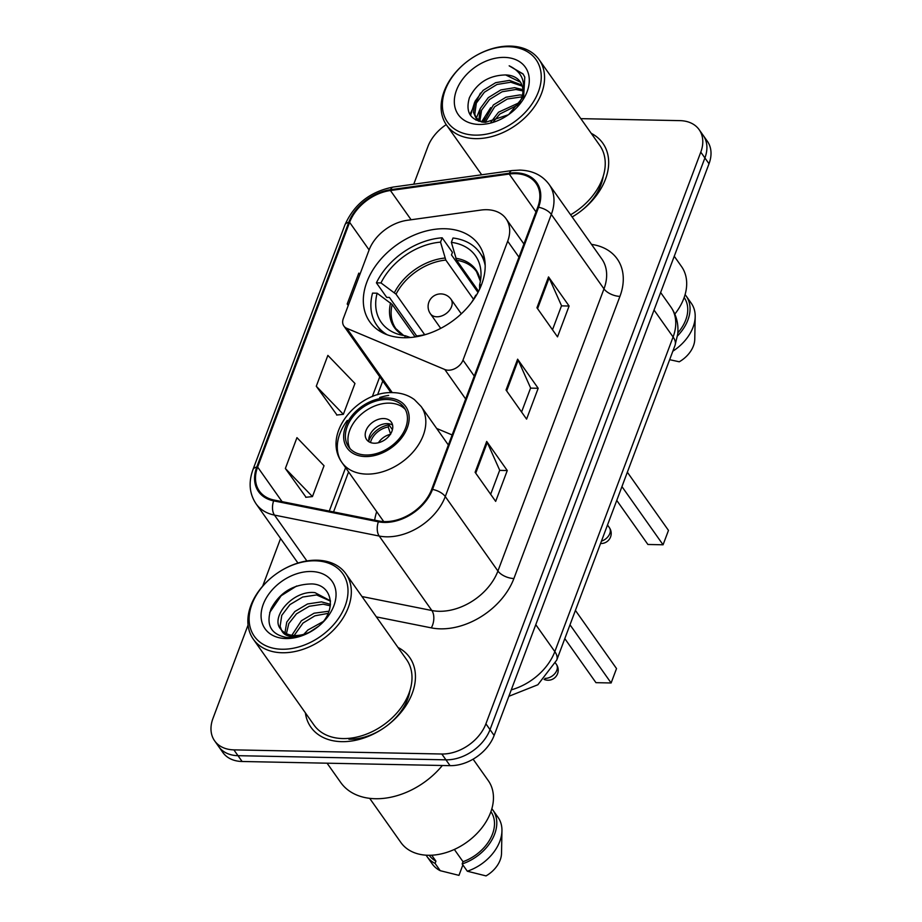 <?xml version="1.0" encoding="UTF-8"?>
<svg xmlns="http://www.w3.org/2000/svg" width="922" height="922" viewBox="0 0 922 922"><rect width="100%" height="100%" fill="white"/><g stroke="black" fill="none" stroke-linecap="round" stroke-linejoin="round"><path stroke-width="1.38" d="M486.793 209.709A37.79 26.715 -35.3 0 0 480.973 210.066L407.305 220.289A37.79 26.715 -35.3 0 0 369.031 250.127L343.33 318.528A12.597 8.909 -35.3 0 0 343.871 326.019A12.597 8.909 -35.3 0 0 346.822 328.336L444.819 369.515A12.597 8.909 -35.3 0 0 462.994 360.133L507.688 241.207A37.79 26.715 -35.3 0 0 506.051 218.745A37.79 26.715 -35.3 0 0 486.793 209.709M376.706 511.664A66.764 47.206 -35.3 0 0 374.655 520.158M444.727 228.737A66.764 47.206 -35.3 0 0 378.631 261.848A66.764 47.206 -35.3 0 0 369.734 321.778A66.764 47.206 -35.3 0 0 403.755 337.729A66.764 47.206 -35.3 0 0 469.863 304.629A66.764 47.206 -35.3 0 0 478.76 244.699A66.764 47.206 -35.3 0 0 444.727 228.737M436.659 428.453L452.137 434.954M248.064 625.047L212.982 718.365A37.79 26.715 -35.3 0 0 214.619 740.827L222.847 752.467A37.79 26.715 -35.3 0 0 242.106 761.491L450.051 765.652A37.79 26.715 -35.3 0 0 494.134 735.456L709.018 163.759A37.79 26.715 -35.3 0 0 707.381 141.297L703.267 135.476A37.79 26.715 -35.3 0 1 704.904 157.95A37.79 26.715 -35.3 0 0 703.267 135.476L699.153 129.668A37.79 26.715 -35.3 0 0 679.894 120.632L580.837 118.65M214.619 740.827A37.79 26.715 -35.3 0 0 233.877 749.863L441.822 754.012A37.79 26.715 -35.3 0 0 485.906 723.816L490.02 729.636L704.904 157.95L490.02 729.636A37.79 26.715 -35.3 0 1 445.937 759.832A37.79 26.715 -35.3 0 0 490.02 729.636L494.134 735.456M233.877 749.863L237.991 755.683L445.937 759.832L237.991 755.683A37.79 26.715 -35.3 0 1 218.733 746.647A37.79 26.715 -35.3 0 0 237.991 755.683L242.106 761.491M384.947 727.204A50.387 35.624 -35.3 0 0 409.956 690.509A50.387 35.624 -35.3 0 1 384.947 727.204A50.387 35.624 -35.3 0 1 348.919 739.248M572.113 216.947A50.387 35.624 -35.3 0 0 578.186 213.097A50.387 35.624 -35.3 0 0 603.195 176.402A50.387 35.624 -35.3 0 1 578.186 213.097A50.387 35.624 -35.3 0 1 572.113 216.947M305.389 712.867A60.46 42.758 -35.3 0 0 310.898 727.204A60.46 42.758 -35.3 0 0 341.716 741.657A60.46 42.758 -35.3 0 0 401.577 711.669A60.46 42.758 -35.3 0 0 409.633 657.398A60.46 42.758 -35.3 0 0 397.958 647.428A60.46 42.758 -35.3 0 1 409.633 657.398A60.46 42.758 -35.3 0 1 401.577 711.669A60.46 42.758 -35.3 0 1 341.716 741.657A60.46 42.758 -35.3 0 1 310.898 727.204A60.46 42.758 -35.3 0 1 305.389 712.867M515.433 173.659A40.303 28.501 144.7 0 1 535.982 183.294A40.303 28.501 144.7 0 1 537.722 207.254L431.669 489.398A40.303 28.501 144.7 0 1 378.815 520.988L274.088 500.047A40.303 28.501 144.7 0 1 259.37 491.034A40.303 28.501 144.7 0 1 257.63 467.062L349.611 222.34A40.303 28.501 144.7 0 1 390.432 190.52L509.232 174.039A40.303 28.501 144.7 0 1 515.433 173.659M515.744 172.829A41.317 29.216 -35.3 0 0 509.382 173.221L390.582 189.702A41.317 29.216 -35.3 0 0 348.747 222.329L256.754 467.051A41.317 29.216 -35.3 0 0 273.627 500.853L378.366 521.794A41.317 29.216 -35.3 0 0 432.533 489.409L538.586 207.266A41.317 29.216 -35.3 0 0 515.744 172.829M475.107 472.283L495.667 501.384L507.261 470.531L486.701 441.442L475.107 472.283M490.654 494.284L499.701 470.232L487.277 442.445A10.073 4.933 -159.4 0 0 486.701 441.442M499.643 470.381L507.261 470.531M536.938 307.775L557.51 336.864L569.105 306.023L548.532 276.923L536.938 307.775M552.497 329.776L561.533 305.724L549.12 277.937A10.073 4.933 -159.4 0 0 548.532 276.923M561.475 305.862L569.105 306.023M506.028 390.029L526.589 419.118L538.183 388.277L517.622 359.188L506.028 390.029M521.575 412.03L530.611 387.978L518.199 360.191A10.073 4.933 -159.4 0 0 517.622 359.188M530.565 388.127L538.183 388.277M572.147 216.993A60.46 42.758 -35.3 0 0 602.873 143.29A60.46 42.758 -35.3 0 0 591.198 133.321A60.46 42.758 -35.3 0 1 602.873 143.29A60.46 42.758 -35.3 0 1 572.147 216.993M485.906 723.816L700.789 152.13A37.79 26.715 -35.3 0 0 699.153 129.668M446.225 124.62A37.79 26.715 -35.3 0 0 427.866 146.679L413.759 184.204M280.588 538.506L262.678 586.15M359.937 274.33L358.796 273.131L347.202 303.983L348.239 305.459M285.359 468.503L312.443 496.578L324.037 465.737L296.953 437.65L285.359 468.503L306.046 497.269M316.281 386.237L343.364 414.324L354.958 383.471L327.875 355.396L316.281 386.237L336.968 415.004M343.364 414.324L336.645 415.038M347.202 303.983L348.343 305.17M312.443 496.578L305.724 497.304M475.187 135.131A54.168 38.298 -35.3 0 0 538.379 91.843A54.168 38.298 -35.3 0 0 508.425 46.699A54.168 38.298 -35.3 0 0 469.701 59.642A56.68 40.084 -35.3 0 0 446.548 125.092A56.68 40.084 -35.3 0 0 475.441 138.634A56.68 40.084 -35.3 0 0 531.568 110.536A56.68 40.084 -35.3 0 0 539.116 59.653A56.68 40.084 -35.3 0 0 510.223 46.1A56.68 40.084 -35.3 0 0 469.701 59.642A54.168 38.298 -35.3 0 0 442.456 107.401A54.168 38.298 -35.3 0 0 475.187 135.131M570.591 214.803A56.68 40.084 -35.3 0 0 599.796 145.469L539.116 59.653M674.835 314.079A53.534 37.86 -35.3 0 0 681.542 266.562L674.247 256.247M490.988 122.015L498.537 112.207L519.973 102.342M493.558 121.508L499.828 114.017L518.832 104.509M483.589 122.269L493.397 104.935L505.982 97.213L519.824 94.943L522.451 95.243M485.133 122.372L494.688 106.745L507.273 99.023L522.048 96.833M478.852 120.494L480.178 108.612L488.257 97.663L500.842 89.93L514.683 87.671L522.901 89.676M479.878 121.128L481.561 110.191L489.536 99.472L502.133 91.751L515.963 89.492L522.947 90.967M481.791 122.027L475.614 117.336L473.516 112.415L475.037 101.339L483.116 90.391L495.702 82.657L509.543 80.398L521.956 85.101M478.806 121.278L475.614 117.336M476.294 118.223L474.807 114.236L476.317 103.149L484.396 92.2L496.981 84.478L510.823 82.219L522.301 86.172M508.725 114.512L523.661 96.476L524.779 77.068L522.981 73.875L509.175 65.819C522.59 72.089 526.669 83.038 521.426 98.677A28.478 20.134 -35.3 0 0 520.204 81.747A28.478 20.134 -35.3 0 0 505.682 74.947L520.492 82.185M521.426 98.677L518.291 105.431M504.403 57.395A41.075 29.043 -35.3 0 0 456.494 90.206A41.075 29.043 -35.3 0 0 479.21 124.447A41.075 29.043 -35.3 0 0 527.119 91.624A41.075 29.043 -35.3 0 0 504.403 57.395M505.682 74.947C488.914 75.293 476.824 82.899 469.39 97.767C465.207 112.403 470.52 120.609 485.352 122.384L508.379 114.766M677.831 332.877A37.79 26.715 -35.3 0 0 684.17 297.541M669.649 359.684L679.272 361.793A25.194 17.818 -35.3 0 0 694.762 339.284L695.188 316.661A40.303 28.501 -35.3 0 0 691.316 303.292L686.175 296.02A40.303 28.501 -35.3 0 0 685.104 294.637M672.841 351.19A40.303 28.501 -35.3 0 0 695.188 316.661M677.486 335.931A40.303 28.501 -35.3 0 0 686.175 296.02M509.175 65.819L523.2 74.186M470.554 115.434L474.565 102.503M475.936 120.079L476.282 118.281M476.305 118.223L479.705 109.776M482.448 122.13L484.845 117.048M469.909 114.466L480.431 93.099M481.561 121.934L490.711 107.644M415.131 336.945L392.161 304.456L377.121 293.208A57.694 40.799 -35.3 0 0 397.67 334.052A57.694 40.799 -35.3 0 0 405.346 335.758L404.597 337.74M416.629 335.931L389.418 297.437L386.698 297.38L376.407 282.835A62.984 44.533 -35.3 0 1 442.168 237.795L440.532 242.14A57.694 40.799 -35.3 0 0 380.982 282.927L396.034 294.176L424.662 334.674M473.528 299.258L445.81 260.073L440.532 242.14M442.168 237.795L452.448 252.34L451.48 254.921L477.988 292.424M377.121 293.208L372.546 293.115A62.984 44.533 -35.3 0 0 376.925 325.408A62.984 44.533 -35.3 0 0 387.275 334.801M415.857 336.83L416.179 335.977A57.694 40.799 -35.3 0 0 427.082 334.087M471.234 302.877A57.694 40.799 -35.3 0 0 475.729 295.178L476.42 295.201M380.982 282.927L376.407 282.835M405.346 335.758L410.348 337.521M485.191 265.582A62.984 44.533 -35.3 0 0 479.786 252.697A62.984 44.533 -35.3 0 0 453.002 238.014L451.365 242.348L456.644 260.292L478.576 291.306M481.434 284.933L479.59 284.898A57.694 40.799 -35.3 0 0 481.007 275.125A57.694 40.799 -35.3 0 0 451.365 242.348M479.624 289.151L479.59 284.898M616.749 500.416L647.901 544.476L663.068 544.787L668.473 530.392L627.352 472.214M663.068 544.787L621.947 486.609M281.948 649.238A54.168 38.298 -35.3 0 0 345.139 605.95A54.168 38.298 -35.3 0 0 315.186 560.807A54.168 38.298 -35.3 0 0 276.45 573.749A56.68 40.084 -35.3 0 0 253.308 639.2A56.68 40.084 -35.3 0 0 282.201 652.753A56.68 40.084 -35.3 0 0 338.328 624.643A56.68 40.084 -35.3 0 0 345.877 573.761A56.68 40.084 -35.3 0 0 316.984 560.207A56.68 40.084 -35.3 0 0 276.45 573.749A54.168 38.298 -35.3 0 0 249.205 621.52A54.168 38.298 -35.3 0 0 281.948 649.238M253.308 639.2L313.987 725.026A56.68 40.084 -35.3 0 0 342.869 738.568A56.68 40.084 -35.3 0 0 398.995 710.459A56.68 40.084 -35.3 0 0 406.556 659.576L345.877 573.761M327.08 763.197L340.714 782.478A68.021 48.094 -35.3 0 0 375.392 798.729A68.021 48.094 -35.3 0 0 442.341 765.491M369.676 798.337L400.874 842.478A53.534 37.86 -35.3 0 0 428.165 855.27A53.534 37.86 -35.3 0 0 481.169 828.728A53.534 37.86 -35.3 0 0 488.303 780.669L473.101 759.175M303.764 634.336L307.902 630.003L322.988 621.67M309.976 631.927L318.274 626.441M291.859 635.281L301.379 620.771L314.079 613.211L329.05 611.205M294.141 635.512L303.004 623.076L314.909 615.815L328.197 613.349M284.956 632.872L286.754 622.096L294.844 611.528L307.545 603.968L321.501 601.87L330.514 604.348M286.419 633.656L288.817 623.514L296.481 613.845L309.181 606.284L323.138 604.187L330.364 605.823M281.348 629.876C284.598 633.483 289.139 635.373 294.971 635.546C302.404 635.558 309.573 633.011 316.477 627.894C337.072 613.211 333.902 584.755 312.074 583.937C293.438 584.11 279.758 592.408 271.022 608.843C265.697 625.07 271.01 634.636 286.961 637.528L288.782 637.609C296.838 637.69 304.848 635.293 312.8 630.418C305.413 634.935 298.463 636.975 291.928 636.56C286.5 636.099 282.973 633.875 281.348 629.876L280.519 628.827M280.968 629.415C269.558 617.694 292.827 589.826 314.978 592.639L330.479 600.844M281.417 629.945L280.127 626.303L281.752 615.389L289.946 604.602L302.658 597.041L316.603 594.944L330.502 601.132M311.163 571.502A41.075 29.043 -35.3 0 0 263.254 604.313A41.075 29.043 -35.3 0 0 285.958 638.554A41.075 29.043 -35.3 0 0 333.879 605.731A41.075 29.043 -35.3 0 0 311.163 571.502M429.214 855.282A37.79 26.715 -35.3 0 0 435.933 861.16L431.738 855.213M426.16 855.19A40.303 28.501 -35.3 0 0 427.105 856.665L432.245 863.937A40.303 28.501 -35.3 0 0 440.232 870.691L458.96 875.358L462.867 864.94M440.232 870.691L435.092 863.407L435.933 861.16M427.105 856.665A40.303 28.501 -35.3 0 0 435.092 863.407M454.35 849.45L463.017 861.701A37.79 26.715 -35.3 0 0 490.93 811.66M463.017 861.701L462.164 863.949L467.316 871.221L486.032 875.9A25.194 17.818 -35.3 0 0 501.522 853.392L501.948 830.768A40.303 28.501 -35.3 0 0 498.076 817.399L492.924 810.127A40.303 28.501 -35.3 0 0 491.852 808.744M467.316 871.221A40.303 28.501 -35.3 0 0 501.948 830.768M462.164 863.949A40.303 28.501 -35.3 0 0 492.924 810.127M269.673 612.554L281.152 595.75L296.63 586.012M386.848 399.491A34.01 24.053 -35.3 0 0 353.172 416.352A34.01 24.053 -35.3 0 0 348.643 446.882A34.01 24.053 -35.3 0 0 365.976 455.007A34.01 24.053 -35.3 0 0 399.652 438.146A34.01 24.053 -35.3 0 0 404.182 407.616A34.01 24.053 -35.3 0 0 386.848 399.491M405.346 409.518A34.01 24.053 -35.3 0 0 389.418 403.121A34.01 24.053 -35.3 0 0 356.722 418.819A34.01 24.053 -35.3 0 0 350.049 448.611M564.806 638.612L595.958 682.672L611.125 682.972L616.53 668.577L575.409 610.41M611.125 682.972L570.003 624.805M383.621 418.542A15.121 10.684 -35.3 0 0 368.65 426.045A15.121 10.684 -35.3 0 0 366.645 439.61A15.121 10.684 -35.3 0 0 374.344 443.228A15.121 10.684 -35.3 0 0 389.315 435.726A15.121 10.684 -35.3 0 0 391.331 422.161A15.121 10.684 -35.3 0 0 383.621 418.542M392.588 425.088A15.121 10.684 -35.3 0 0 387.217 423.636A15.121 10.684 -35.3 0 0 368.973 441.776M368.823 440.797A20.157 14.256 144.7 0 1 389.003 424.846L392.438 429.687M370.471 442.514A17.633 12.47 144.7 0 1 388.22 426.944L389.003 424.846M390.651 434.262L388.22 426.944M346.822 328.336L392.265 392.611M444.819 369.515L465.656 398.984M462.994 360.133L474.265 376.084M507.688 241.207L518.959 257.157M511.272 689.852A50.387 35.624 -35.3 0 0 554.825 651.624L673.095 336.991A50.387 35.624 -35.3 0 0 670.905 307.038C676.471 315.163 678.742 324.221 677.705 334.213L675.008 345.427L556.75 660.06A25.194 12.332 20.6 0 0 554.825 651.624L535.774 624.678M654.032 310.034L673.095 336.991A25.194 12.332 20.6 0 1 675.008 345.427M709.018 163.759L700.789 152.13M450.051 765.652L441.822 754.012M591.509 244.388A62.984 44.533 144.7 0 1 619.941 296.377L513.9 578.52A12.597 6.166 20.6 0 1 497.926 571.029L603.979 288.886A50.387 35.624 -35.3 0 0 601.801 258.932L549.143 184.458A50.387 35.624 144.7 0 1 551.321 214.411A12.597 6.166 -159.4 0 0 538.586 207.266M513.9 578.52A62.984 44.533 144.7 0 1 440.416 628.839A62.984 44.533 144.7 0 1 431.312 627.87L376.372 616.887M378.366 521.794A12.597 7.399 101.3 0 0 379.207 536.039L431.853 610.514A50.387 35.624 -35.3 0 0 439.149 611.286A50.387 35.624 -35.3 0 0 497.926 571.029L445.268 496.555A50.387 35.624 144.7 0 1 379.207 536.039L274.468 515.098A50.387 35.624 144.7 0 1 256.074 503.827L297.956 563.065M549.143 184.458C542.355 175.307 532.582 170.524 519.847 170.097L512.044 170.57A12.597 5.255 82.1 0 0 509.382 173.221M512.044 170.57L393.245 187.051C370.287 191.511 354.175 204.131 344.92 224.933A12.597 6.166 20.6 0 1 348.747 222.329M256.754 467.051A12.597 6.166 -159.4 0 0 252.939 469.655C248.352 482.437 249.401 493.823 256.074 503.827M273.627 500.853A12.597 7.399 101.3 0 0 274.468 515.098L306.888 560.945M393.245 187.051A12.597 5.255 82.1 0 0 390.582 189.702M432.533 489.409A12.597 6.166 20.6 0 1 445.268 496.555L551.321 214.411L603.979 288.886A12.597 6.166 20.6 0 0 619.941 296.377M361.989 596.546L431.853 610.514A12.597 7.399 -78.7 0 1 431.312 627.87M257.63 467.062L282.063 501.637M509.232 174.039L535.982 211.887M390.432 190.52L411.108 219.759M349.611 222.34L369.111 249.931M379.76 376.787L372.327 396.575M345.6 467.673L329.281 511.076M506.651 390.916L518.199 360.191M537.572 308.663L549.12 277.937M475.729 473.182L487.277 442.445M392.161 304.456A49.373 34.921 -35.3 0 0 395.884 328.658L403.698 335.516M445.81 260.073A49.373 34.921 -35.3 0 0 396.034 294.176M390.571 302.912A49.972 35.336 -35.3 0 0 403.559 335.493M444.911 258.045A49.972 35.336 -35.3 0 0 394.432 292.631M480.397 281.164A49.972 35.336 -35.3 0 0 455.745 258.264M480.385 281.302L476.524 271.656A49.373 34.921 -35.3 0 0 456.644 260.292M607.506 525.01L609.35 527.603A10.073 7.122 144.7 0 1 609.788 533.596A10.073 7.122 144.7 0 1 601.444 541.133M461.288 313.814L450.985 299.235A12.597 8.909 144.7 0 1 451.526 306.726A12.597 8.909 144.7 0 1 436.832 316.788A12.597 8.909 144.7 0 1 430.413 313.78L440.716 328.359M365.4 456.551A35.9 25.39 -35.3 0 0 407.282 427.866A35.9 25.39 -35.3 0 0 387.424 397.947A35.9 25.39 -35.3 0 0 345.543 426.632A35.9 25.39 -35.3 0 0 365.4 456.551M448.357 445.003L421.158 406.521A48.497 34.287 144.7 0 1 414.693 450.063A48.497 34.287 144.7 0 1 366.679 474.104A48.497 34.287 144.7 0 1 341.958 462.521A48.497 34.287 144.7 0 1 347.283 420.432M379.703 397.509A48.497 34.287 144.7 0 1 388.669 395.434M555.493 663.091L556.369 664.347A10.073 7.122 144.7 0 1 556.807 670.34A10.073 7.122 144.7 0 1 545.052 678.385A10.073 7.122 144.7 0 1 545.04 678.385M378.446 442.733A14.614 10.338 144.7 0 1 390.34 434.331M343.871 326.019L390.951 392.622M506.051 218.745L523.915 243.996M670.905 307.038L660.625 292.493M508.84 696.306L537.86 684.758L556.75 660.06M344.92 224.933L252.939 469.655M382.757 381.028L377.594 394.743M348.597 471.903L333.545 511.929M481.687 174.788L446.548 125.092M381.858 332.381L376.925 325.408M484.707 259.67L479.786 252.697M600.568 543.484A10.073 10.073 0 0 0 609.35 527.603M450.985 299.235A12.597 12.597 0 0 0 428.903 302.082A12.597 12.597 0 0 0 430.413 313.78M421.158 406.521L414.393 399.606C408.331 395.146 401.139 392.818 392.818 392.622C358.116 390.859 321.398 433.766 341.958 462.521L383.713 521.575M544.072 679.376A10.073 10.073 0 0 0 556.369 664.347"/></g></svg>
